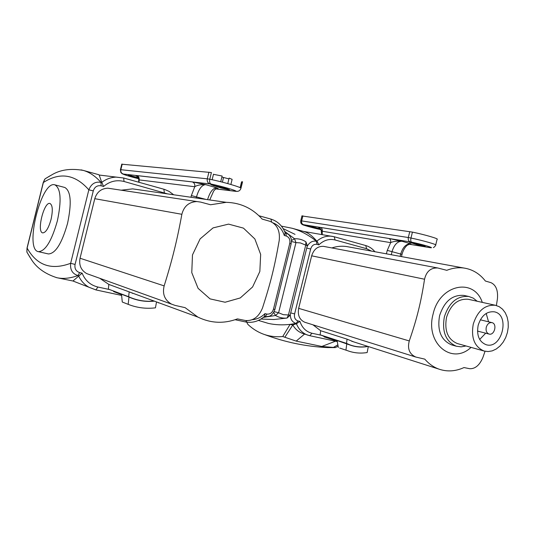 <?xml version="1.0" encoding="UTF-8"?>
<svg xmlns="http://www.w3.org/2000/svg" width="535" height="535" viewBox="0 0 535 535"><rect width="100%" height="100%" fill="white"/><g stroke="black" fill="none" stroke-linecap="round" stroke-linejoin="round"><path stroke-width="0.8" d="M435.724 244.869L437.102 239.299C439.422 238.931 424.395 234.537 412.431 232.116L301.947 215.946M416.691 244.548L409.295 242.208L417.875 244.054L425.251 246.388L416.691 244.548L416.885 243.773M320.906 229.328L307.973 225.777L320.692 228.94M391.279 254.727L392.075 251.503C394.188 244.676 397.498 241.258 401.986 241.265C396.93 240.937 393.151 241.399 390.657 242.643C391.005 240.523 390.376 239.118 388.771 238.436L320.405 227.402C321.923 228.03 322.525 229.308 322.217 231.227L321.007 229.522L321.702 234.531M320.405 227.402C318.445 227.148 318.084 227.295 319.315 227.843L319.836 227.99M407.289 245.204L410.679 243.766L401.986 241.265L388.771 238.436M408.981 244.147C410.86 244.355 411.428 244.227 410.679 243.766C406.165 243.753 402.848 247.143 400.742 253.931L400.14 256.352M264.618 334.576C285.088 342.226 306.087 346.566 327.627 347.589L335.405 347.589L321.796 346.459L296.176 341.103L282.734 336.528C276.301 337.117 270.262 336.462 264.618 334.576C258.445 332.489 252.874 329.105 247.906 324.417L246.688 322.157M284.814 337.317L292.785 324.979C295.113 328.958 298.256 331.727 302.208 333.278L309.758 335.699L337.284 341.591L309.859 335.712M258.405 320.411L268.523 323.448C275.271 324.905 282.453 325.22 290.064 324.384L292.785 324.979L296.403 323.722C298.657 329.239 302.262 332.977 307.217 334.95L309.758 335.699L311.999 333.251C306.147 331.794 302.121 327.841 299.921 321.388L296.403 323.722M299.921 321.388L297.988 320.96L296.123 323.454L290.064 324.384L282.734 336.528M333.292 347.489L337.866 344.874M338.093 346.158L335.405 347.589M337.157 340.869L324.23 336.903L337.21 341.143M327.621 337.605L325.019 336.91M325.855 337.03L320.137 334.81L320.659 330.724L312.955 324.812M305.298 322.411L304.776 322.251C299.526 319.803 297.487 315.175 298.657 308.354L311.658 255.81C313.804 249.236 317.77 246.087 323.561 246.361L324.23 246.488M331.854 247.932C336.762 246.321 341.638 245.853 346.479 246.521L348.94 246.976M367.746 346.366C361.647 347.456 355.728 346.968 349.997 344.894L346.519 343.39L347.061 339.143L353.635 341.852M320.137 334.81L346.519 343.39M320.659 330.724L347.061 339.143M318.86 244.869L317.195 241.466L316.466 241.265L316.947 244.348L318.86 244.869C323.815 240.175 329.226 238.543 335.077 239.974L366.635 248.715L371.424 251.089M307.137 246.481C309.397 242.301 312.507 240.563 316.466 241.265C308.615 234.979 300.483 230.638 292.077 228.251L281.41 226.131M290.699 312.908L294.611 313.905L310.668 249.022L306.742 248.073M296.865 323.621L296.123 323.454C292.297 322.244 290.351 319.261 290.304 314.506M335.077 239.974L334.241 236.758L331.647 236.236C326.343 235.681 321.401 237.319 316.834 241.158L317.195 241.466M486.255 327.3C487.365 323.909 489.251 322.351 491.906 322.618C497.517 323.648 494.521 335.746 489.07 334.061C486.596 333.064 485.66 330.811 486.255 327.3M486.195 313.436L488.549 321.802M485.7 333.191L479.688 339.464M478.163 325.307C481.306 315.677 486.656 311.176 494.206 311.805C510.651 314.553 501.904 349.89 486.068 344.694C479.086 341.758 476.451 335.298 478.163 325.307M473.261 324.103C477.608 310.781 484.991 304.509 495.417 305.284L499.229 306.675L502.559 309.203L505.247 312.734L507.14 317.068L508.156 321.976L508.25 327.213L507.414 332.496L505.689 337.572L503.167 342.159L499.971 346.038L496.273 348.994L492.253 350.873L488.121 351.569L484.095 351.034C474.505 346.881 470.894 337.906 473.261 324.103M457.619 343.617L457.278 343.523C447.828 339.464 444.237 330.757 446.511 317.402C450.724 304.529 457.967 298.483 468.232 299.272L468.787 299.399M466.005 345.971L461.143 346.861L456.395 346.239C445.815 341.638 441.803 331.847 444.358 316.874C449.079 302.435 457.198 295.628 468.713 296.464L473.261 298.142L477.187 301.252M452.055 345.008L451.607 344.881C441.061 340.3 437.048 330.563 439.589 315.677C444.284 301.325 452.376 294.571 463.852 295.407L464.54 295.554M482.289 302.382C473.936 277.224 439.469 284.5 433.103 314.085C424.964 343.129 451.894 365.565 471.041 347.375M298.657 308.354L409.275 340.935C413.18 329.634 416.23 319.475 418.43 310.46C420.691 301.466 422.73 291.053 424.549 279.23C426.408 271.365 430.835 267.62 437.817 267.995L446.799 270.322C452.556 268.042 458.261 267.279 463.905 268.035C472.499 269.346 479.668 273.679 485.399 281.036L490.963 282.654C495.978 284.988 498.132 290.344 497.436 298.731L496.393 305.518M409.275 340.935C407.255 348.74 409.422 354.11 415.782 357.039L424.817 359.152C428.849 363.84 433.537 367.157 438.894 369.103C447.113 371.932 455.479 371.417 463.985 367.565L469.67 368.702C475.187 368.969 479.594 365.224 482.898 357.467L485.044 351.274M316.834 241.158C312.326 235.902 308.12 232.718 304.208 231.608L303.686 231.461M368.301 346.54L367.17 352.538C360.322 353.655 353.702 353.013 347.302 350.599L342.587 349.021M338.327 347.496L337.097 340.507L349.943 345.008C355.768 347.115 361.787 347.596 367.986 346.439M345.964 350.057L346.794 343.664M273.967 319.509L287.054 318.051C282.962 318.465 279.13 317.616 275.552 315.496L267.607 316.713M287.275 233.394L294.544 238.757C298.69 238.556 302.482 239.586 305.92 241.84L305.712 245.217L288.445 314.968L283.336 314.687L278.595 312.768L295.962 242.596L300.342 242.923L307.317 245.739L290.117 315.249L288.445 314.968L287.054 318.051L290.11 315.282M269.179 316.272L263.942 316.887M284.908 232.116L289.067 234.905C292.719 240.302 291.154 240.569 291.14 243.846L289.743 243.425L273.479 309.143L274.923 309.39L291.134 243.866M289.087 234.912L289.408 235.293M273.164 222.901C278.581 225.155 282.293 229.354 284.299 235.487L285.162 232.772C282.38 225.737 277.618 221.176 270.891 219.083L258.967 215.759M273.479 309.143C272.328 312.694 270.162 314.346 266.972 314.092L264.959 313.644L264.457 316.446C258.713 321.374 252.373 323.2 245.438 321.93L247.083 320.712M158.948 302.81L158.474 302.924M138.538 178.302L128.273 175.179L138.391 177.62M221.878 177.045L228.926 178.904M220.942 187.979L210.884 184.736L226.519 188.648L229.535 189.845L220.942 187.979L221.162 187.096M230.866 184.475L232.13 179.359L229.127 178.095L227.77 183.585M220.721 181.726L222.132 176.022L213.458 174.33M209.72 199.956L213.686 191.002L216.635 187.812L205.587 184.628C200.658 184.488 197.054 185.19 194.767 186.742C195.135 184.348 194.292 182.729 192.252 181.887L136.779 175.547C135.475 175.48 135.75 175.808 137.602 176.537M136.779 175.547C138.665 176.309 139.448 177.76 139.127 179.9L138.505 177.894M216.18 188.895L216.916 188.982C218.815 189.109 218.728 188.715 216.635 187.812C212.876 188.139 209.86 192.085 207.587 199.649M196.245 198.017L196.546 196.78C198.806 189.049 201.822 185.003 205.587 184.628L192.252 181.887M122.903 173.989L122.06 173.654C124.207 174.825 129.717 176.517 138.605 178.73C129.885 176.523 124.655 174.945 122.903 173.989L211.084 184.067C221.062 186.033 236.958 190.654 236.022 191.289C238.47 191.657 240.108 190.674 240.937 188.347C242.208 187.511 222.272 181.666 209.753 179.238L211.405 172.551L121.733 164.191M240.121 187.671L241.573 181.826L242.562 181.78L240.951 188.307M109.735 289.589L108.337 289.067L108.852 284.433L99.791 278.307M121.545 294.578L113.607 291.575L121.519 294.27M156.521 301.927L155.451 307.832C146.088 308.976 137 307.819 128.173 304.341L129.002 297.052C137.12 300.67 145.573 302.034 154.368 301.131M129.002 297.052L121.512 294.223L122.274 302.021L128.173 304.341M116.362 292.09L113.654 291.301M109.294 289.495L97.925 287.041C90.422 285.209 85.159 280.574 82.122 273.144L72.967 281.009L56.824 277.698C63.163 279.089 70.212 278.361 77.976 275.525C72.426 273.88 69.985 269.807 70.653 263.294L75.074 264.437L93.277 190.888L88.837 189.831C91.278 183.759 95.344 181.285 101.015 182.415L101.115 185.785L103.576 186.454L101.951 182.669L101.015 182.415C95.491 176.216 89.606 172.223 83.373 170.431L81.052 169.856M89.532 274.615L86.663 273.579C81.012 270.208 78.805 265.092 80.043 258.231L94.775 198.686C96.882 192.038 101.222 188.541 107.802 188.18L196.847 201.555C188.935 201.983 183.94 206.222 181.867 214.294C179.365 227.91 176.811 239.947 174.196 250.393C171.635 260.853 168.284 272.689 164.151 285.891C162.212 293.989 164.653 300.061 171.474 304.101L175.045 305.391L185.103 307.652L197.856 317.074C210.696 323.321 223.891 323.929 237.44 318.893L245.445 320.518C253.129 321.114 258.813 316.934 262.504 307.979C270.797 282.206 274.555 267.032 279.243 240.349C280.166 230.725 277.076 224.386 269.988 221.336L262.143 219.076C252.493 208.336 240.529 202.752 226.251 202.33L210.563 204.758L200.612 202.083L196.853 201.555M121.204 190.192L132.667 188.875L143.681 190.46M132.941 293.28L132.319 293.334M103.576 186.454C109.728 181.285 116.55 179.626 124.046 181.485L123.652 178.001L116.068 177.112C110.832 177.359 106.05 179.111 101.717 182.368L101.951 182.669M154.067 301.024C145.239 301.874 136.759 300.443 128.634 296.724L129.182 291.883L139.194 295.574M108.337 289.067L128.634 296.724M108.852 284.433L129.182 291.883M54.918 184.856L64.849 187.491C70.928 191.115 71.824 203.106 67.537 223.476C61.826 243.485 55.453 253.643 48.404 253.944L38.386 251.664C45.308 251.323 51.621 241.091 57.345 220.968C61.672 200.491 60.863 188.454 54.918 184.856C41.309 179.84 24.042 249.611 38.386 251.664M192.48 254.907L191.771 272.623L198.09 288.345L210.048 298.884L225.115 302.242L240.262 297.941L252.6 286.961L259.843 271.472L260.659 254.406L254.861 238.964L243.452 228.124L228.552 224.118L213.05 227.903L200.117 238.891L192.48 254.907M101.717 182.368L99.196 175.039L98.641 174.664M50.317 175.661L45.067 178.83L43.241 182.529M27.031 248.039L26.91 252.145L30 257.335M51.066 219.377C48.565 228.224 45.776 232.725 42.706 232.885C36.427 232.023 44.037 201.254 49.982 203.481C52.617 205.086 52.978 210.382 51.066 219.377M322.251 234.624L322.217 231.227L390.657 242.643L387.26 250.373L386.397 253.837M409.77 231.635L408.312 237.527L301.64 220.901L302.89 215.852M301.967 215.792L300.71 220.975M387.26 250.373L402.019 254.392L401.477 256.599M411.234 242.97L411.355 242.482M310.006 226.512L310.099 226.124M315.041 227.93L315.175 227.382M321.06 229.675L320.88 229.635C312.962 227.95 301.76 224.814 302.977 224.606L411.549 242.128C421.58 244.214 433.979 247.819 431.07 247.779L408.934 244.167M433.35 247.585C434.306 247.19 435.082 246.374 435.664 245.117C437.958 244.823 422.924 240.489 410.974 238.028L412.431 232.116M410.218 241.873C408.586 241.171 407.951 239.72 408.312 237.527L410.974 238.028C410.526 240.208 410.719 241.579 411.549 242.128M301.987 215.786L300.744 220.821L301.64 220.901C301.345 222.781 301.941 224.031 303.445 224.647M302.977 224.606L300.757 222.466L300.744 220.821L300.757 222.466C300.964 223.79 302.148 224.733 304.295 225.309L320.947 229.655M431.15 247.772L430.334 247.692M296.176 341.109L304.555 334.067M321.789 346.459L335.478 341.203M310.668 249.022C311.805 245.525 313.898 243.967 316.947 244.348M297.988 320.96C295.113 319.876 293.989 317.529 294.611 313.905M320.88 335.171L311.999 333.251M366.635 248.715L365.739 245.545L334.328 236.784M311.658 255.81L424.549 279.23M273.639 312.44L275.552 315.496L278.595 312.768L274.094 311.631M291.441 241.499L295.962 242.596L294.544 238.757L291.421 240.583M307.331 245.705L305.92 241.84M264.959 313.644C261.274 317.268 257.074 319.288 252.346 319.683M284.299 235.487L286.292 236.029C289.228 237.286 290.378 239.754 289.743 243.425M235.139 319.716L245.438 321.93L235.132 319.723M264.404 316.486L265.133 316.646L266.972 314.092M286.292 236.029L285.857 232.906L285.135 232.705M271.686 222.005L270.891 219.083L258.96 215.752M137.522 178.021L137.669 177.413M131.316 176.282L131.45 175.754M213.98 185.966L214.16 185.257M222.386 182.147L223.53 177.533M139.033 182.295L139.127 179.9L194.767 186.742L191.37 195.569L205.948 199.408M191.37 195.569L190.955 197.254M236.022 191.289L216.14 188.929M208.924 172.156L207.272 178.824L120.836 169.709L122.221 164.098M123.15 173.955C121.291 173.22 120.522 171.802 120.836 169.709L120.375 169.809M237.266 191.41L235.534 191.296M209.847 183.859C207.747 182.99 206.891 181.311 207.272 178.824L209.753 179.238C209.292 181.719 209.733 183.331 211.084 184.067M97.925 287.041L95.879 289.91L88.823 287.195L95.959 289.93L121.632 295.427M96.032 289.943L121.626 295.42M78.578 275.886C80.892 280.781 84.309 284.546 88.823 287.195L72.967 281.009M124.046 181.485L167.682 193.911M93.277 190.888C94.601 186.936 97.216 185.237 101.115 185.785M82.122 273.144L79.635 272.596C75.93 271.272 74.412 268.55 75.074 264.437M79.635 272.596L77.976 275.525L78.919 275.732M164.345 192.653L163.864 189.223L123.719 178.028M88.837 189.831L70.653 263.294C51.34 270.509 36.828 265.447 27.125 248.106L43.362 182.515C59.994 171.842 75.154 174.276 88.837 189.831M80.043 258.231L164.151 285.891M94.775 198.686L181.867 214.294M56.295 277.578L56.824 277.698C44.632 273.746 35.959 267.36 30.809 258.539L26.91 252.145M407.275 245.217C404.861 247.284 403.116 250.333 402.026 254.359M321.007 229.522L319.709 227.93M430.488 247.732L408.914 244.181M323.541 336.281L337.13 340.708M348.185 344.306L349.997 344.894M374.895 251.731C372.413 248.655 369.364 246.595 365.739 245.545L334.241 236.758L303.372 231.381M491.906 322.618L480.33 319.803M489.07 334.061L477.508 331.078M495.417 305.284L468.232 299.272M484.095 351.034L457.278 343.523M468.713 296.464L463.852 295.407M456.395 346.239L451.607 344.881M304.776 322.251L415.782 357.039M323.561 246.361L437.817 267.995M346.479 246.521L463.905 268.035M351.649 341.216L438.894 369.103M304.208 231.608L292.077 228.251M347.302 350.599L339.651 348.031M260.98 319.041L273.96 319.515M283.162 228.632L295.032 234.363M266.978 316.787L263.253 317.449M287.636 233.688L284.533 231.247M268.924 316.366C271.533 315.603 273.532 313.289 274.91 309.417M160.393 303.345L157.511 302.288M212.127 179.727L213.498 174.183M138.712 179.138L138.752 182.214M214.816 189.604L216.14 188.875M138.719 179.151C138.391 177.279 137.769 176.242 136.853 176.055L137.468 176.423M235.688 191.336L216.1 188.942M242.442 181.846L240.877 188.16M121.793 164.091L120.408 169.695L120.843 172.484L122.06 173.654M99.196 175.039L123.652 178.001L164.64 189.45L169.093 191.396L173.701 194.773M129.336 291.963L197.856 317.074M86.663 273.579L171.474 304.114M132.667 188.875L226.251 202.33M45.054 178.844L51.467 175.052C60.127 169.715 70.76 168.177 83.373 170.431L98.761 174.698M44.626 179.452L43.248 182.502L27.024 248.066L26.857 251.778"/></g></svg>
